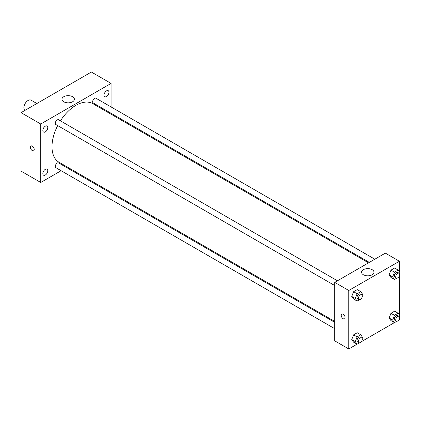 <?xml version="1.0" encoding="UTF-8"?>
<svg xmlns="http://www.w3.org/2000/svg" width="421" height="421" viewBox="0 0 421 421"><rect width="100%" height="100%" fill="white"/><g stroke="black" fill="none" stroke-linecap="round" stroke-linejoin="round"><path stroke-width="0.63" d="M36.864 103.513L31.065 100.166A5.968 3.447 120 0 0 26.47 101.766A5.968 3.447 120 0 0 23.865 107.771A5.968 3.447 120 0 0 24.939 110.402M61.119 170.715L40.742 182.482L21.05 171.115L21.05 112.644L91.378 72.038L111.07 83.411L111.07 106.939M106.497 90.868A3.484 2.01 120 0 0 104.224 93.941A3.484 2.01 120 0 0 104.755 96.735A3.484 2.01 120 0 0 108.244 94.72A3.484 2.01 120 0 0 108.244 90.699A3.484 2.01 120 0 0 106.497 90.868M45.315 126.195A3.484 2.01 120 0 0 43.037 129.268A3.484 2.01 120 0 0 43.568 132.057A3.484 2.01 120 0 0 47.057 130.047A3.484 2.01 120 0 0 47.057 126.021A3.484 2.01 120 0 0 45.315 126.195M45.315 169.331A3.484 2.01 120 0 0 43.037 172.405A3.484 2.01 120 0 0 43.568 175.199A3.484 2.01 120 0 0 47.057 173.184A3.484 2.01 120 0 0 47.057 169.158A3.484 2.01 120 0 0 45.315 169.331M40.742 182.482L40.742 124.011L21.05 112.644M40.742 124.011L111.07 83.411M72.565 101.782A6.215 3.589 180 0 1 65.792 102.561A6.215 3.589 180 0 1 61.955 99.245A6.215 3.589 180 0 1 68.17 95.656A6.215 3.589 180 0 1 74.385 99.245A6.215 3.589 180 0 1 72.565 101.782M67.407 167.09L66.613 167.547M34.238 149.492A2.736 1.579 60 0 1 33.669 150.744A2.736 1.579 60 0 1 30.933 149.166A2.736 1.579 60 0 1 30.933 146.008A2.736 1.579 60 0 1 33.043 146.74A2.736 1.579 60 0 1 34.238 149.492M33.669 150.744A2.736 1.579 60 0 1 30.938 149.166A2.736 1.579 60 0 1 30.938 146.008M111.07 113.281L111.07 114.202M374.822 259.215L95.956 98.214A2.747 1.584 120 0 0 94.588 98.351A2.747 1.584 120 0 0 92.646 101.714A2.747 1.584 120 0 0 93.215 102.971L369.328 262.383M334.716 322.339L58.598 162.922A2.747 1.584 120 0 0 57.23 163.059A2.747 1.584 120 0 0 55.288 166.421A2.747 1.584 120 0 0 55.856 167.679L334.716 328.675M337.463 280.786L58.598 119.785A2.747 1.584 120 0 0 57.23 119.922A2.747 1.584 120 0 0 55.435 122.337A2.747 1.584 120 0 0 55.856 124.537L334.716 285.538M57.682 125.595A33.817 19.524 120 0 0 51.993 146.75A33.817 19.524 120 0 0 58.998 162.232L334.716 321.418M368.533 262.846L92.815 103.661A33.817 19.524 120 0 0 60.424 120.838M357.066 344.178L348.783 348.962L334.716 340.836L334.716 282.37L385.352 253.132L399.418 261.257L399.418 271.919M399.418 318.792L399.418 319.723L398.608 320.192M394.424 322.607L361.25 341.763M390.951 277.465L389.125 274.866L390.951 270.156L394.609 268.045L390.951 270.156L389.125 274.866L390.951 277.465L394.466 279.491L392.64 276.892L394.466 272.182L398.124 270.077L399.95 272.676L399.524 273.771M353.593 342.168L351.767 339.568L353.593 334.863L357.25 332.753L353.593 334.863L351.767 339.568L353.593 342.168L357.108 344.199L355.282 341.599L357.108 336.889L360.765 334.779L362.592 337.379L362.165 338.479M399.418 275.655L399.418 315.055M348.783 348.962L348.783 290.49L399.418 261.257M390.951 320.602L389.125 318.002L390.951 313.292L394.609 311.182L390.951 313.292L389.125 318.002L390.951 320.602L394.466 322.633L392.64 320.034L394.466 315.324L398.124 313.213L399.95 315.813L399.524 316.908M353.593 299.031L351.767 296.431L353.593 291.721L357.25 289.611L353.593 291.721L351.767 296.431L353.593 299.031L357.108 301.062L355.282 298.463L357.108 293.753L360.765 291.642L362.592 294.242L362.165 295.342M348.783 290.49L334.716 282.37M363.376 274.755A6.215 3.589 180 0 1 361.555 272.219A6.215 3.589 180 0 1 367.77 268.63A6.215 3.589 180 0 1 373.985 272.219A6.215 3.589 180 0 1 370.148 275.534A6.215 3.589 180 0 1 363.376 274.755M345.088 317.592A2.736 1.579 60 0 1 344.525 318.844A2.736 1.579 60 0 1 341.789 317.266A2.736 1.579 60 0 1 341.789 314.108A2.736 1.579 60 0 1 343.894 314.84A2.736 1.579 60 0 1 345.088 317.592M344.525 318.844A2.736 1.579 60 0 1 341.789 317.266A2.736 1.579 60 0 1 341.789 314.108M359.523 299.668L357.108 301.062M361.718 294.789L360.308 293.974A2.747 1.584 120 0 0 358.192 294.711A2.747 1.584 120 0 0 356.997 297.473A2.747 1.584 120 0 0 357.566 298.731L358.971 299.542A2.747 1.584 120 0 0 361.718 297.957A2.747 1.584 120 0 0 361.718 294.789A2.747 1.584 120 0 0 359.602 295.521A2.747 1.584 120 0 0 358.403 298.284A2.747 1.584 120 0 0 358.971 299.542M355.282 298.463L351.767 296.431M357.108 293.753L353.593 291.721M360.765 291.642L357.25 289.611M396.882 278.102L394.466 279.491M399.076 273.218L397.666 272.408A2.747 1.584 120 0 0 395.551 273.14A2.747 1.584 120 0 0 394.356 275.902A2.747 1.584 120 0 0 394.924 277.16L396.329 277.976A2.747 1.584 120 0 0 399.076 276.387A2.747 1.584 120 0 0 399.076 273.218A2.747 1.584 120 0 0 396.961 273.955A2.747 1.584 120 0 0 395.761 276.718A2.747 1.584 120 0 0 396.329 277.976M392.64 276.892L389.125 274.866M394.466 272.182L390.951 270.156M398.124 270.077L394.609 268.045M359.523 342.81L357.108 344.199M361.718 337.926L360.308 337.116A2.747 1.584 120 0 0 358.192 337.847A2.747 1.584 120 0 0 356.997 340.61A2.747 1.584 120 0 0 357.566 341.868L358.971 342.678A2.747 1.584 120 0 0 361.718 341.094A2.747 1.584 120 0 0 361.718 337.926A2.747 1.584 120 0 0 359.602 338.663A2.747 1.584 120 0 0 358.403 341.426A2.747 1.584 120 0 0 358.971 342.678M355.282 341.599L351.767 339.568M357.108 336.889L353.593 334.863M360.765 334.779L357.25 332.753M396.882 321.239L394.466 322.633M399.076 316.355L397.666 315.545A2.747 1.584 120 0 0 395.551 316.282A2.747 1.584 120 0 0 394.356 319.044A2.747 1.584 120 0 0 394.924 320.297L396.329 321.112A2.747 1.584 120 0 0 399.076 319.528A2.747 1.584 120 0 0 399.076 316.355A2.747 1.584 120 0 0 396.961 317.092A2.747 1.584 120 0 0 395.761 319.855A2.747 1.584 120 0 0 396.329 321.112M392.64 320.034L389.125 318.002M394.466 315.324L390.951 313.292M398.124 313.213L394.609 311.182"/></g></svg>
